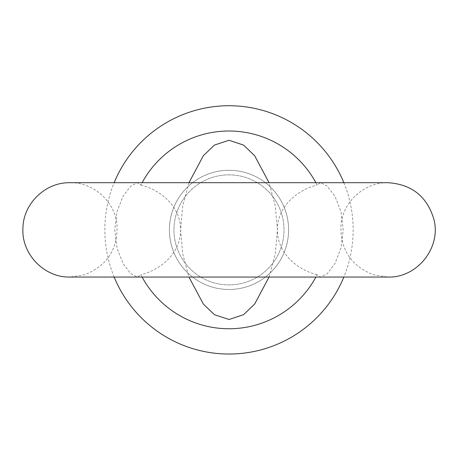 <?xml version="1.0" encoding="UTF-8"?>
<svg xmlns="http://www.w3.org/2000/svg" width="458" height="458" viewBox="0 0 458 458"><rect width="100%" height="100%" fill="white"/><g stroke="black" fill="none" stroke-linecap="round" stroke-linejoin="round"><path stroke-width="0.34" stroke-dasharray="2.29 1.72" d="M229 170.284A59.597 59.597 0 0 1 280.611 259.68A59.597 59.597 0 0 1 177.389 259.68A59.597 59.597 0 0 1 229 170.284A59.597 59.597 0 0 1 280.611 259.68A59.597 59.597 0 0 1 177.389 259.68A59.597 59.597 0 0 1 229 170.284M229 174.859A55.023 55.023 0 0 1 276.655 257.396A55.023 55.023 0 0 1 181.345 257.396A55.023 55.023 0 0 1 229 174.859A55.023 55.023 0 0 1 276.655 257.396A55.023 55.023 0 0 1 181.345 257.396A55.023 55.023 0 0 1 229 174.859M343.844 182.702A124.158 124.158 0 0 1 343.844 277.061M114.157 277.061A124.158 124.158 0 0 1 114.157 182.702M269.058 277.061L275.281 253.927L277.422 229.882L275.298 205.934L269.058 182.702M188.942 182.702L182.702 205.94L180.578 229.882L182.725 253.955L188.942 277.061M315.888 182.702A98.871 98.871 0 0 1 317.119 185.038L320.629 182.702L327.304 186.154L335.01 196.333L340.992 211.699L343.231 229.859L340.998 248.036L335.016 263.419L327.31 273.603L320.629 277.061L317.119 274.726A98.871 98.871 0 0 1 315.888 277.061M142.112 277.061A98.871 98.871 0 0 1 140.881 274.726L137.371 277.061L130.696 273.609L122.99 263.43L117.008 248.064L114.769 229.905L117.002 211.728L122.984 196.345L130.69 186.16L137.371 182.702L140.881 185.038A98.871 98.871 0 0 1 142.112 182.702M317.119 274.726C297.024 269.716 277.204 253.016 277.422 229.882C277.233 206.69 296.984 190.093 317.119 185.038M140.881 185.038C160.976 190.047 180.796 206.747 180.578 229.882C180.767 253.074 161.016 269.665 140.881 274.726M137.371 277.061L70.08 277.061L84.736 274.726C107 265.795 117.769 249.335 117.042 225.359C115.307 201.852 93.644 182.175 70.08 182.702M320.629 277.061L387.92 277.061L373.264 274.726C351 265.795 340.231 249.335 340.958 225.359C342.693 201.852 364.356 182.175 387.92 182.702L320.629 182.702"/><path stroke-width="0.69" d="M114.157 182.702A124.158 124.158 0 0 1 343.844 182.702M343.844 277.061A124.158 124.158 0 0 1 114.157 277.061M269.058 182.702L254.682 155.76L243.622 145.112L229.057 140.274L214.464 145.054L203.369 155.697L188.942 182.702M188.942 277.061L203.404 304.112L214.504 314.732L229.103 319.489L243.645 314.635L254.694 303.98L269.058 277.061M142.112 182.702A98.871 98.871 0 0 1 315.888 182.702M315.888 277.061A98.871 98.871 0 0 1 142.112 277.061M137.371 182.702L70.08 182.702C45.514 182.101 23.255 203.541 22.934 228.107C21.257 253.927 44.22 277.766 70.08 277.061L387.92 277.061C417.055 278.069 441.329 247.721 433.949 219.519C427.165 196.545 411.822 184.271 387.92 182.702L70.08 182.702"/></g></svg>
